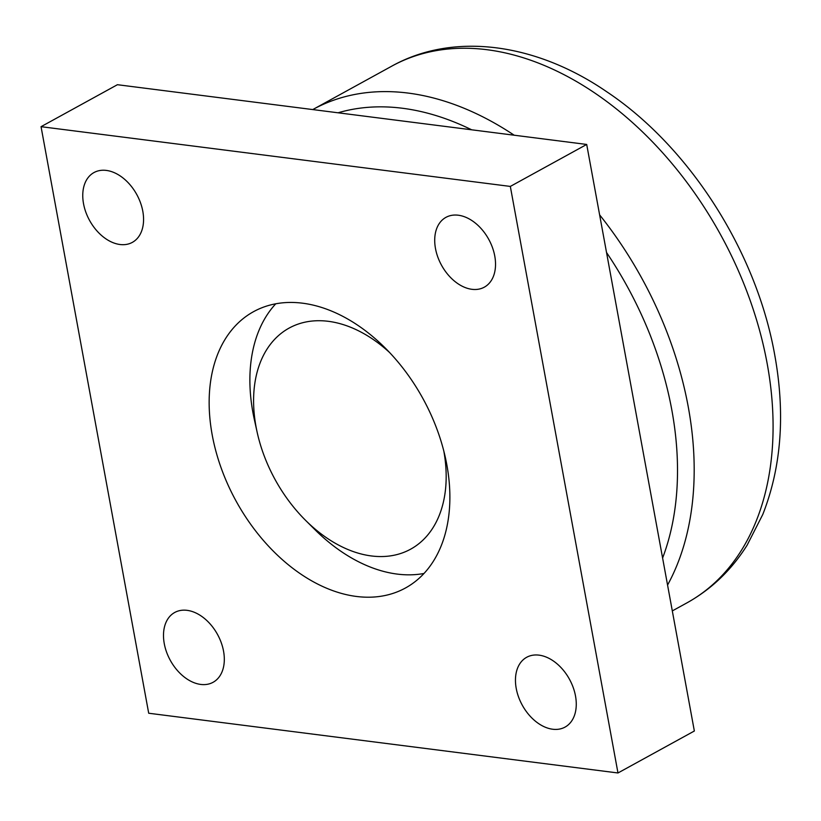 <?xml version="1.0" encoding="UTF-8"?>
<svg xmlns="http://www.w3.org/2000/svg" width="821" height="821" viewBox="0 0 821 821"><rect width="100%" height="100%" fill="white"/><g stroke="black" fill="none" stroke-linecap="round" stroke-linejoin="round"><path stroke-width="1.23" d="M423.985 573.479A157.663 106.566 61.2 0 1 397.159 574.084A157.663 106.566 61.2 0 1 314.864 529.586L305.576 520.35A126.136 85.251 61.2 0 1 257.147 432.226A126.136 85.251 61.2 0 1 328.349 321.319A126.136 85.251 61.2 0 1 389.749 352.661M443.822 451.068A126.136 85.251 61.2 0 1 371.41 555.95A126.136 85.251 61.2 0 1 305.576 520.35M257.147 432.226L254.325 419.439A157.663 106.566 61.2 0 1 275.774 303.78M212.198 434.894A157.663 106.566 61.2 0 1 253.586 311.652A157.663 106.566 61.2 0 1 446.829 464.758A157.663 106.566 61.2 0 1 405.451 588A157.663 106.566 61.2 0 1 212.198 434.894M164.262 643.613A39.839 26.929 61.2 0 1 174.719 612.476A39.839 26.929 61.2 0 1 223.548 651.156A39.839 26.929 61.2 0 1 213.091 682.292A39.839 26.929 61.2 0 1 164.262 643.613M435.479 248.496A39.839 26.929 61.2 0 1 445.936 217.36A39.839 26.929 61.2 0 1 494.765 256.039A39.839 26.929 61.2 0 1 484.308 287.176A39.839 26.929 61.2 0 1 435.479 248.496M516.224 688.419A39.839 26.929 61.2 0 1 526.682 657.282A39.839 26.929 61.2 0 1 575.5 695.962A39.839 26.929 61.2 0 1 565.053 727.098A39.839 26.929 61.2 0 1 516.224 688.419M83.526 203.69A39.839 26.929 61.2 0 1 93.984 172.554A39.839 26.929 61.2 0 1 142.803 211.233A39.839 26.929 61.2 0 1 132.355 242.369A39.839 26.929 61.2 0 1 83.526 203.69M510.323 186.418L617.977 772.972L694.35 731.008L586.697 144.445L117.424 84.707L41.05 126.68L510.323 186.418L586.697 144.445M617.977 772.972L148.704 713.233L41.05 126.68M686.777 602.963C711.427 589.252 731.552 569.979 747.151 545.134L762.771 514.48C781.428 467.016 785.41 413.815 774.716 354.888C756.469 251.842 689.691 146.938 606.483 91.583C536.329 43.441 453.941 31.475 391.771 66.152L391.771 66.152A306.264 207.005 61.2 0 1 486.986 49.712A306.264 207.005 61.2 0 1 767.163 363.57A306.264 207.005 61.2 0 1 686.777 602.963A306.264 207.005 61.2 0 1 686.767 602.963L672.317 610.906M391.771 66.152L312.873 109.511A306.264 207.005 61.2 0 1 408.088 93.071A306.264 207.005 61.2 0 1 514.182 135.208M599.628 214.876A306.264 207.005 61.2 0 1 688.265 406.929A306.264 207.005 61.2 0 1 667.565 585.055M606.534 252.499A294.441 199.01 61.2 0 1 671.824 410.007A294.441 199.01 61.2 0 1 662.609 558.023M338.078 112.795A294.441 199.01 61.2 0 1 402.475 108.259A294.441 199.01 61.2 0 1 471.654 129.8"/></g></svg>
